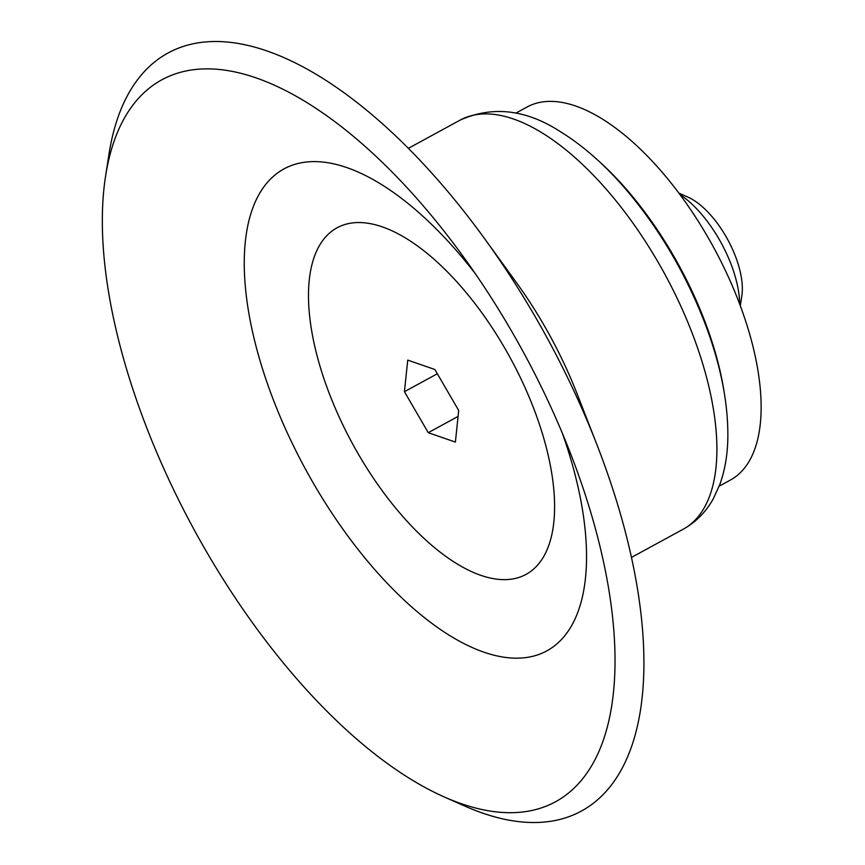 <?xml version="1.0" encoding="UTF-8"?>
<svg xmlns="http://www.w3.org/2000/svg" width="865" height="865" viewBox="0 0 865 865"><rect width="100%" height="100%" fill="white"/><g stroke="black" fill="none" stroke-linecap="round" stroke-linejoin="round"><path stroke-width="1.3" d="M740.299 305.756L741.835 295.884A65.416 29.756 -118.6 0 0 687.978 197.144L678.841 193.09M739.683 304.102A82.229 37.411 -118.6 0 0 679.901 194.506M719.204 486.152L730.438 480.021A212.433 96.631 -118.6 0 0 713.538 247.26A212.433 96.631 -118.6 0 0 526.969 107.055L515.735 113.185M724.016 391.315A212.433 96.631 -118.6 0 0 598.072 160.458M444.102 796.881L464.44 805.921A431.711 196.387 -118.6 0 0 596.839 444.459L577.074 393.77A232.988 105.984 -118.6 0 0 516.481 282.693L484.562 238.632A431.711 196.387 -118.6 0 0 108.968 154.305L105.552 176.298A411.156 187.035 -118.6 0 0 123.792 359.537A411.156 187.035 -118.6 0 0 444.102 796.881A411.156 187.035 -118.6 0 0 570.197 452.644A411.156 187.035 -118.6 0 0 463.262 256.613A411.156 187.035 -118.6 0 0 105.552 176.298M596.839 444.459A431.711 196.387 -118.6 0 0 484.562 238.632M475.199 273.535A274.508 124.874 -118.6 0 0 291.072 165.648A274.508 124.874 -118.6 0 0 258.57 355.623A274.508 124.874 -118.6 0 0 493.656 655.108A274.508 124.874 -118.6 0 0 562.434 433.441M318.785 362.057A197.382 89.787 -118.6 0 0 530.634 571.473A197.382 89.787 -118.6 0 0 445.259 269.729A197.382 89.787 -118.6 0 0 318.785 362.057M458.688 410.475L455.39 442.069L428.262 432.684L404.431 391.704L407.729 360.1L434.857 369.496L458.688 410.475M428.262 432.684L458.061 416.422M404.431 391.704L437.333 373.756M460.072 120.138C492.563 105.584 525.985 109.412 560.325 131.631C583.864 146.131 606.538 166.35 628.379 192.29C660.903 231.344 686.551 275.34 705.31 324.256C720.999 365.863 728.503 404.214 727.811 439.312C727.4 455.758 724.751 470.809 719.842 484.443L713.355 498.673C706.078 511.842 696.033 522.017 683.231 529.196A232.988 105.984 -118.6 0 0 664.688 273.902A232.988 105.984 -118.6 0 0 460.072 120.138L408.334 148.358M683.231 529.196L631.493 557.417"/></g></svg>
